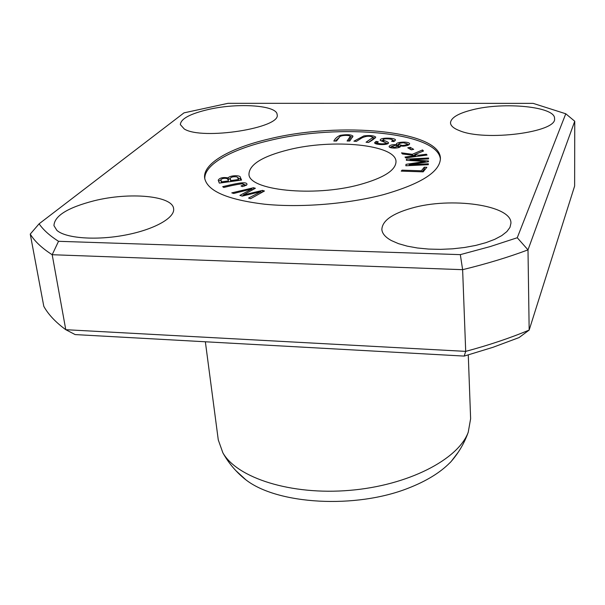 <?xml version="1.0" encoding="UTF-8"?>
<svg xmlns="http://www.w3.org/2000/svg" width="605" height="605" viewBox="0 0 605 605"><rect width="100%" height="100%" fill="white"/><g stroke="black" fill="none" stroke-linecap="round" stroke-linejoin="round"><path stroke-width="0.91" d="M533.134 103.364L565.773 113.778L517.26 237.742L490.141 246.59L460.329 254.637L58.519 241.304C49.776 235.738 43.303 229.908 39.098 223.812L183.996 112.863L228.062 103.311L533.134 103.364M464.209 356.088L492.931 347.315L519.067 337.575L529.163 330.073L574.629 186.037L574.75 121.234L565.773 113.778M58.519 241.304L52.189 254.72C41.964 248.186 34.651 241.312 30.25 234.105L43.802 306.334C48.302 314.464 55.63 322.253 65.779 329.695L52.189 254.72L462.628 269.679L465.699 351.376L65.779 329.695L75.141 334.58L464.201 356.088L465.699 351.376C489.097 345.092 510.249 337.991 529.163 330.073L527.999 249.873C508.533 257.178 486.745 263.78 462.628 269.679L460.329 254.637M574.75 121.234L527.999 249.873L517.26 237.742M30.25 234.105L39.098 223.812M400.177 145.956L403.505 146.153C407.195 145.797 409.237 145.034 409.63 143.846C409.502 141.222 396.23 141.789 396.328 144.164L396.661 144.716C392.342 144.459 389.817 145.071 389.083 146.531C389.128 148.762 400.374 148.459 400.427 146.41L400.177 145.956L400.23 146.841M423.16 171.85L426.827 167.298L424.249 167.214L421.345 170.791L402.053 170.156L401.228 171.124L423.16 171.85M359.597 184.661C313.428 197.366 247.868 190.182 248.973 173.975C249.532 164.333 262.699 156.271 288.464 149.798C333.045 138.477 396.071 144.572 396.01 161.603C395.806 170.285 383.668 177.968 359.597 184.661M204.83 179.103C203.62 164.605 231.503 149.359 269.535 140.519C339.413 123.269 438.345 131.905 440.425 159.365M241.561 180.071L240.419 177.515C240.798 174.815 229.696 175.374 228.153 177.878C223.011 177.038 219.698 177.802 218.224 180.177L219.328 183.118L241.561 180.071M356.36 141.396L361.956 137.864C366.327 135.883 370.01 135.709 373.005 137.343L366.055 142.236L368.528 142.455C372.264 140.33 374.676 138.553 375.758 137.131C373.95 135.618 370.003 135.202 363.915 135.891L353.91 141.177L356.36 141.396M413.684 149.344L410.16 147.317L407.762 147.802L411.279 149.828L413.684 149.344M264.468 191.006L262.472 190.401L243.286 194.984L255.37 188.276L253.518 187.724L231.783 192.874L233.704 193.471L252.005 188.889L239.905 195.392L242.234 196.111L261.035 191.611L248.564 198.069L250.576 198.697L264.468 191.006M393.772 141.6L395.436 140.126C396.222 137.766 380 137.244 380.333 140.035C378.942 140.405 385.06 142.084 385.793 142.939C386.482 144.194 378.095 144.224 377.278 142.629L378.231 141.759L376.098 141.411L374.608 142.727C374.54 145.056 388.879 145.298 388.539 142.788C388.092 142.092 386.489 141.29 383.744 140.383L383.139 139.831C382.685 138.288 392.547 138.575 392.698 140.299L391.624 141.268L393.772 141.6M242.363 186.597L246.537 185.145L246.999 184.351C246.885 180.834 234.271 183.981 222.685 186.665L223.759 187.459C232.184 185.387 238.514 184.147 242.749 183.746L244.231 184.517L241.017 185.962L242.363 186.597M336.516 141.033L339.329 137.411C339.715 135.021 349.614 134.885 350.287 136.367L347.096 141.018L349.788 141.01L352.995 136.163C351.369 134.56 347.157 134.272 340.358 135.301C337.318 136.541 335.147 138.454 333.839 141.041L336.516 141.033M427.062 155.054L426.328 154.222L418.955 155.205L414.69 154.63L423.485 151.008L422.54 149.942L412.308 154.305L401.538 152.846L402.454 153.957L415.605 155.651L405.025 157.058L405.713 157.89L427.062 155.054M428.31 164.696L428.348 163.796L409.26 164.704L428.438 161.762L428.476 160.93L410.001 159.803L428.559 158.911L428.605 158.034L406.477 159.1L406.356 160.325L425.247 161.444L405.985 164.356L405.849 165.77L428.31 164.696M205.36 341.78L218.276 439.918L222.874 452.827C237.236 478.033 291.013 495.366 349.577 490.368C408.148 485.528 458.287 459.475 468.24 432.22L470.622 418.728L468.278 354.954M269.369 138.87C339.972 121.446 439.979 130.468 440.417 158.283C440.198 171.691 421.261 183.799 383.608 194.613C347.905 204.006 300.753 207.878 264.506 204.195C227.132 199.635 207.182 190.93 204.656 178.082C202.554 163.426 230.528 147.839 269.369 138.87M411.468 208.203C392.146 213.724 382.277 220.795 381.861 229.431C382.156 233.522 385.34 237.236 391.405 240.571L398.498 243.656L407.278 246.159L417.442 247.997L428.665 249.078L440.538 249.358L452.638 248.821L464.519 247.49L475.749 245.418L485.921 242.665L494.686 239.361L501.749 235.617L506.884 231.571L509.97 227.382L510.945 223.177C511.724 205.012 450.498 196.723 411.468 208.203M208.906 109.369C190.31 113.664 180.789 118.739 180.343 124.6L184.26 128.978C202.176 140.511 281.726 127.882 277.113 114.579C277.052 105.3 238.347 102.631 208.906 109.369M472.497 109.785C458.235 113.347 450.906 117.718 450.498 122.883C450.657 125.817 453.674 128.411 459.543 130.672C485.051 141.63 557.613 132.185 554.535 118.527C555.587 106.646 503.889 101.64 472.497 109.785M93.979 200.807C67.7 207.613 54.359 215.894 53.958 225.657L56.855 230.339C65.605 238.347 96.203 240.631 125.197 235.088C154.252 229.628 175.125 217.785 173.62 208.71C172.675 195.702 129.576 191.853 93.979 200.807M235.837 470.614L245.864 479.81C277.309 504.487 355.513 509.16 408.367 488.144C426.359 481.111 440.236 472.611 450.007 462.643M451.443 461.131L458.219 452.23M402.053 170.156L402.106 171.154M421.345 170.791L421.398 171.79M422.071 171.812L424.339 169.007L425.421 169.045M424.249 167.214L424.339 169.007M221.596 181.863L220.893 179.927C221.158 178.172 228.758 176.985 228.312 180.94L221.596 181.863L221.71 182.793M228.312 180.94L228.425 181.871M230.936 180.585L230.134 178.528C231.019 177.031 233.182 176.471 236.623 176.857L237.447 177.28L238.552 179.534L230.936 180.585L231.042 181.515M238.552 179.534L238.657 180.471M237.659 177.552L240.616 179.277L241.002 180.146M228.153 177.878L228.357 179.647L230.127 178.377M218.579 181.22L220.885 179.882M227.692 179.435L228.357 179.647M230.134 178.528L230.8 181.545M220.893 179.927L221.483 182.823M373.02 137.509L375.176 138.084M368.475 142.447L373.119 139.021L373.005 137.343M410.16 147.317L410.258 149.042L411.536 149.775M262.472 190.401L262.638 192.012M261.035 191.611L261.163 192.829M252.005 188.889L252.134 190.076M242.136 196.08L243.339 195.407M252.111 189.91L252.693 189.766M253.518 187.724L253.677 189.221M243.286 194.984L243.384 195.838M261.141 192.587L261.965 192.39M383.139 139.831L383.373 141.751M376.098 141.411L376.212 143.105L377.323 143.279M385.756 142.818L387.782 143.627M375.395 143.529L376.212 143.105M381.165 140.882L383.162 140.163M392.766 141.441L392.698 140.299L394.846 141.018M244.238 184.585L246.394 185.243M335.276 141.033L339.458 137.252M350.295 136.496L352.662 137.146M348.48 141.01L350.408 138.031L350.287 136.367M426.328 154.222L426.374 155.145M415.605 155.651L415.65 156.566M412.308 154.305L412.353 155.235M413.858 155.424L414.705 155.061M422.54 149.942L422.608 151.371M414.69 154.63L414.735 155.538M418.955 155.205L419 156.12M405.985 164.356L406.061 165.755M425.247 161.444L425.285 162.246M406.477 159.1L406.545 160.34M410.001 159.803L410.039 160.544M409.26 164.704L409.313 165.604M403.512 142.772L407.218 143.869C406.643 144.814 404.964 145.336 402.181 145.457L398.483 144.383C398.854 143.476 400.525 142.939 403.512 142.772M395.383 145.261L398.355 146.138L394.422 147.378L391.488 146.523L395.383 145.261M396.661 144.716L396.698 145.344M389.892 147.34L391.503 146.713M396.698 145.321L398.491 144.459M407.226 144.103L409.01 144.739M398.483 144.383L398.582 146.092L400.064 146.97M240.419 177.515L240.616 179.277M383.744 140.383L383.842 141.918M402.181 145.457L402.219 146.168M394.422 147.378L394.468 148.149M450.097 462.674C458.235 453.599 464.285 443.45 468.24 432.22M222.874 452.827C228.652 463.241 236.305 472.24 245.842 479.825M377.376 144.171L377.278 142.629M385.877 144.277L385.793 142.939M244.405 186.083L244.231 184.517M407.301 145.487L407.218 143.869M398.438 147.635L398.355 146.138M391.571 147.885L391.488 146.523"/></g></svg>
